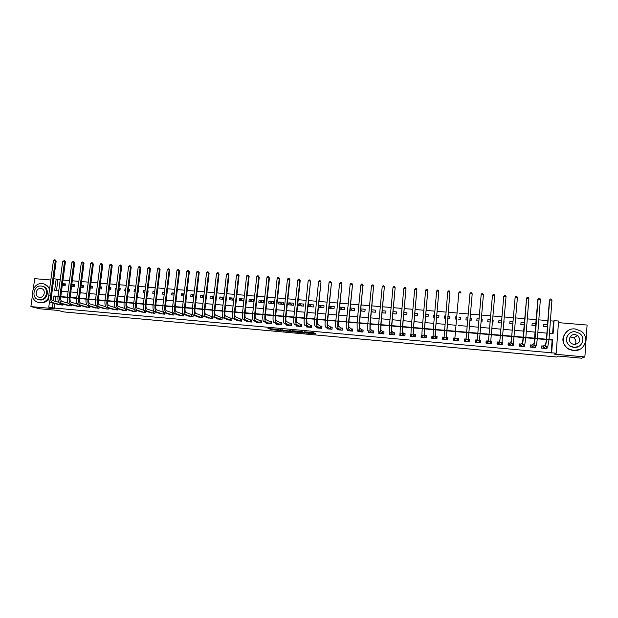 <?xml version="1.0" encoding="UTF-8"?>
<svg xmlns="http://www.w3.org/2000/svg" width="618" height="618" viewBox="0 0 618 618"><rect width="100%" height="100%" fill="white"/><g stroke="black" fill="none" stroke-linecap="round" stroke-linejoin="round"><path stroke-width="0.93" d="M306.451 333.079L315.906 333.929L313.681 332.693L304.45 331.796L308.822 332.546L305.23 332.445L310.012 333.187L306.451 333.079M270.723 329.464L281.399 330.777L277.698 329.363L268.003 328.537L278.03 329.626L279.823 330.537L270.723 329.464M54.755 303.531L54.152 308.027L48.768 307.246L49.533 301.507M552.616 333.62L553.543 321.09L554.052 320.649L558.587 321.028L556.215 353.233L554.454 354.168L584.86 356.934L581.623 358.201L558.533 356.092L556.702 356.995L64.087 311.959L58.092 310.452L39.9 308.791L30.9 306.598L54.786 308.768L48.768 307.246M556.215 353.233L551.665 352.816L552.639 339.745L549.023 339.429M54.152 308.027L551.665 352.816M294.585 331.982L305.137 332.971L301.847 331.557L292.044 330.7L294.585 331.982L294.67 331.194L298.193 331.572M292.654 331.572L282.727 330.9L279.985 329.626M290.684 330.607L290.622 331.039L287.44 330.784L280 329.603M290.645 331.016L289.533 330.476L290.622 330.576L292.623 331.858M50.823 280.016L34.693 278.664L33.295 288.969M32.36 295.829L30.9 306.598M584.86 356.934L587.1 325.045L558.471 322.642M551.163 353.102L552.129 340.093L548.993 339.815M546.436 339.591L537.382 338.795M534.864 338.579L525.825 337.783M523.353 337.567L514.33 336.771M511.897 336.563L502.897 335.767M500.503 335.559L491.511 334.771M489.162 334.562L480.186 333.774M477.876 333.573L468.923 332.785M466.652 332.584L457.706 331.796M455.474 331.603L446.582 330.823M444.327 330.622L435.505 329.85M433.233 329.649L424.481 328.876M422.194 328.676L413.519 327.919M411.217 327.71L402.604 326.953M400.286 326.752L391.742 326.003M389.41 325.794L380.935 325.053M378.587 324.844L370.182 324.11M367.81 323.902L359.475 323.168M357.096 322.959L348.83 322.233M346.428 322.017L338.224 321.298M335.813 321.09L327.679 320.371M325.246 320.163L317.173 319.452M314.732 319.236L306.729 318.533M304.265 318.316L296.323 317.621M293.851 317.405L285.979 316.71M283.484 316.493L275.674 315.806M273.171 315.582L265.423 314.902M262.905 314.686L255.219 314.006M252.685 313.782L245.06 313.117M242.511 312.893L234.948 312.229M232.391 311.997L224.89 311.341M222.318 311.117L214.871 310.46M212.291 310.236L204.906 309.587M202.302 309.355L194.987 308.714M192.368 308.482L185.106 307.849M182.48 307.617L175.273 306.984M172.638 306.752L165.493 306.126M162.843 305.887L155.751 305.269M153.086 305.037L146.057 304.419M143.376 304.18L136.4 303.569M133.72 303.33L126.798 302.72M124.094 302.488L117.235 301.885M114.523 301.646L107.717 301.043M104.99 300.804L98.239 300.217M95.504 299.977L88.807 299.382M86.056 299.143L79.413 298.564M76.655 298.316L70.066 297.737M67.292 297.497L60.757 296.918M57.976 296.679L55.69 296.478L55.056 301.26M543.183 346.057L541.716 345.925L541.553 348.089L546.961 348.575L547.046 347.355M531.959 345.053L530.499 344.921L530.329 347.077L535.713 347.563L535.814 346.173M520.789 344.056L519.336 343.925L519.166 346.08L524.52 346.559L524.643 344.937M509.672 343.06L508.228 342.928L508.05 345.076L513.38 345.555L513.496 343.399M498.61 342.071L497.166 341.947L496.996 344.087L502.295 344.558L502.117 342.387M487.602 341.09L486.165 340.958L485.987 343.098L491.264 343.569L491.441 341.43L490.792 341.375M476.64 340.109L475.219 339.985L475.041 342.117L480.286 342.588L480.464 340.448L479.522 340.371M465.74 339.135L464.319 339.012L464.141 341.136L469.363 341.607L469.541 339.475L468.305 339.367M454.887 338.17L453.473 338.038L453.288 340.163L458.494 340.626L458.672 338.502L457.258 338.378M443.832 337.181L442.681 337.08L442.496 339.189L447.671 339.653L447.857 337.536L446.443 337.413M432.793 336.192L431.936 336.115L431.75 338.224L436.903 338.687L437.088 336.578L435.69 336.455M421.808 335.211L421.244 335.165L421.059 337.266L426.188 337.729L426.374 335.62L424.975 335.497M410.877 334.238L410.414 336.308L415.52 336.771L415.705 334.67L414.323 334.547M400.008 333.38L399.823 335.358L404.898 335.813L405.091 333.72L403.709 333.596M389.425 332.909L389.278 334.415L394.338 334.863L394.531 332.778L393.156 332.654M378.911 332.175L378.788 333.473L383.817 333.921L384.017 331.835L382.65 331.711M368.452 331.395L368.343 332.53L373.349 332.986L373.55 330.9L372.19 330.777M358.046 330.591L357.953 331.603L362.936 332.044L363.137 329.973L361.777 329.85M347.695 329.765L347.602 330.669L352.569 331.117L352.77 329.046L351.418 328.923M337.389 328.923L337.304 329.749L342.248 330.19L342.449 328.127L341.105 328.003M327.138 328.065L327.061 328.822L331.974 329.27L332.175 327.208L330.839 327.084M316.926 327.216L316.856 327.911L321.746 328.351L321.955 326.296L320.626 326.173M306.767 326.35L306.698 326.999L311.572 327.432L311.781 325.385L310.452 325.269M296.655 325.485L296.594 326.088L301.437 326.528L301.654 324.481L300.333 324.365M286.59 324.62L286.536 325.184L291.356 325.616L291.572 323.577L290.259 323.461M276.57 323.755L276.516 324.288L281.321 324.72L281.538 322.681L280.232 322.565M266.605 322.89L266.551 323.392L271.325 323.824L271.549 321.793L270.244 321.677M256.679 322.024L256.624 322.503L261.383 322.928L261.599 320.904L260.309 320.788M246.798 321.167L246.744 321.615L251.48 322.04L251.704 320.016L250.414 319.9M236.964 320.302L236.91 320.734L241.63 321.151L241.854 319.135L240.572 319.027M227.169 319.444L227.123 319.854L231.82 320.271L232.044 318.262L230.769 318.146M217.428 318.587L217.381 318.981L222.055 319.398L222.279 317.389L221.012 317.273M207.725 317.737L212.329 318.525L212.561 316.524L211.294 316.408M198.069 316.887L202.658 317.652L202.882 315.659L201.623 315.543M193.009 314.778L191.997 314.686M193.225 315.041L193.025 316.787L188.451 316.037M183.16 313.898L182.418 313.828M183.623 314.323L183.43 315.929L178.88 315.188M173.357 313.017L172.878 312.978M174.067 313.527L173.882 315.072L169.355 314.346M163.144 314.106L163.376 312.129M164.558 312.731L164.38 314.214L159.869 313.504M155.087 311.935L154.917 313.365L150.429 312.669M145.67 311.14L145.5 312.523L141.028 311.835M136.284 310.344L136.122 311.681L131.665 311.001M126.945 309.556L126.783 310.839L122.349 310.174M117.644 308.761L117.49 310.004L113.079 309.348M108.389 307.965L108.235 309.178L103.839 308.529M99.174 307.177L99.019 308.351L94.647 307.71M89.996 306.389L89.849 307.525L85.493 306.899M80.865 305.601L80.719 306.706L76.377 306.088M71.765 304.821L71.626 305.887L67.308 305.277M62.712 304.033L62.572 305.076L58.27 304.473M553.543 321.09L550.406 320.827M547.857 320.611L538.819 319.854M536.308 319.645L527.293 318.888M524.821 318.687L515.814 317.93M513.388 317.729L504.404 316.972M502.017 316.771L493.04 316.022M490.692 315.829L481.739 315.08M479.429 314.886L470.491 314.137M468.228 313.944L459.298 313.195M457.065 313.009L448.189 312.268M445.941 312.082L437.135 311.341M434.871 311.155L426.134 310.421M423.848 310.228L415.188 309.502M412.886 309.309L404.296 308.591M401.978 308.397L393.45 307.687M391.124 307.494L382.666 306.783M380.317 306.582L371.928 305.887M369.564 305.686L361.244 304.991M358.865 304.79L350.607 304.102M348.212 303.901L340.031 303.214M337.613 303.013L329.494 302.333M327.069 302.125L319.012 301.453M316.57 301.252L308.583 300.58M306.126 300.371L298.2 299.707M295.728 299.506L287.864 298.842M285.377 298.641L277.582 297.984M275.08 297.776L267.347 297.127M264.828 296.918L257.158 296.277M254.631 296.061L247.015 295.427M244.473 295.211L236.926 294.577M234.369 294.369L226.876 293.743M224.311 293.527L216.879 292.901M214.299 292.685L206.93 292.067M204.334 291.851L197.018 291.24M194.407 291.024L187.161 290.414M184.535 290.197L177.343 289.595M174.709 289.371L167.571 288.776M164.929 288.552L157.845 287.957M155.188 287.741L148.166 287.146M145.493 286.922L138.532 286.343M135.844 286.119L128.938 285.539M126.242 285.315L119.39 284.743M116.678 284.512L109.888 283.948M107.161 283.716L100.425 283.152M97.69 282.92L91 282.364M88.258 282.132L81.622 281.576M78.872 281.344L72.291 280.796M69.525 280.564L62.997 280.016M60.216 279.784L57.938 279.599L56.454 290.73M547.548 324.705L543.346 324.35L543.183 326.497L547.394 326.86M535.999 323.724L532.152 323.399L531.982 325.547L535.837 325.879M524.504 322.75L521.013 322.457L520.843 324.597L524.342 324.898M513.071 321.785L509.927 321.522L509.757 323.654L512.901 323.925M503.902 323.16L504.072 321.028M501.692 320.827L498.896 320.587L498.718 322.72L501.515 322.959M492.538 322.194L493.002 322.233L493.179 320.101L492.708 320.062M490.368 319.861L487.911 319.661L487.741 321.785L490.19 321.993M481.229 321.229L482.048 321.298L482.225 319.174L481.407 319.104M479.097 318.911L476.988 318.733L476.81 320.85L478.919 321.036M469.974 320.271L471.148 320.371L471.325 318.255L470.151 318.154M467.888 317.961L466.111 317.814L465.933 319.931L467.71 320.078M458.772 319.321L460.294 319.452L460.48 317.335L458.958 317.204M456.725 317.019L455.288 316.895L455.111 319.004L456.54 319.127M447.664 318.37L449.502 318.533L449.68 316.424L447.841 316.269M445.593 316.076L444.52 315.983L444.334 318.092L445.408 318.185M436.602 317.436L438.757 317.613L438.935 315.512L436.787 315.334M434.516 315.141L433.797 315.08L433.612 317.181L434.33 317.243M425.593 316.493L428.058 316.702L428.243 314.608L425.779 314.4M423.492 314.207L423.307 316.3M414.639 315.566L417.413 315.798L417.598 313.705L414.825 313.473M412.523 313.311L412.337 315.365M403.739 314.639L406.822 314.894L407.007 312.808L403.933 312.553M392.894 313.712L396.269 313.998L396.47 311.92L393.087 311.634M382.094 312.793L385.779 313.11L385.972 311.032L382.295 310.723M371.356 311.881L375.335 312.221L375.528 310.151L371.549 309.811M360.665 310.97L364.937 311.333L365.138 309.27L360.866 308.907M350.02 310.066L354.585 310.452L354.786 308.39L350.228 308.003M339.436 309.162L344.288 309.579L344.489 307.525L339.637 307.115M334.238 306.652L329.332 306.242L329.131 308.289L334.037 308.706L334.238 306.652M324.033 305.794L319.158 305.377L318.95 307.424L323.824 307.834L324.033 305.794M313.882 304.929L309.023 304.519L308.815 306.559L313.674 306.976L313.882 304.929M303.77 304.079L298.934 303.67L298.726 305.701L303.562 306.111L303.77 304.079M293.704 303.222L288.892 302.82L288.683 304.844L293.496 305.253L293.704 303.222M283.693 302.38L278.903 301.97L278.687 303.994L283.477 304.404L283.693 302.38M273.72 301.53L268.954 301.128L268.737 303.152L273.504 303.554L273.72 301.53M263.793 300.696L259.05 300.294L258.826 302.31L263.577 302.712L263.793 300.696M253.913 299.861L249.193 299.46L248.969 301.468L253.697 301.87L253.913 299.861M244.056 299.027L239.375 298.625L239.151 300.634L243.832 301.028M233.944 298.17L229.61 297.799L229.386 299.8L233.72 300.17M223.878 297.32L219.884 296.98L219.66 298.973L223.654 299.313M213.867 296.47L210.205 296.161L209.973 298.146L213.635 298.463M203.894 295.628L200.564 295.342L200.332 297.328L203.662 297.613M193.975 294.786L190.97 294.531L190.738 296.516L193.743 296.771M184.094 293.952L181.422 293.72L181.19 295.698L183.863 295.929M174.261 293.117L171.912 292.917L171.68 294.894L174.029 295.087M164.473 292.291L162.449 292.121L162.21 294.083L164.241 294.261M157.157 293.658L157.397 291.688M154.739 291.464L153.025 291.317L152.785 293.287L154.5 293.426M147.47 292.832L147.903 292.87L148.142 290.908L147.71 290.869M145.037 290.645L143.646 290.53L143.399 292.484L144.797 292.608M137.829 292.013L138.54 292.075L138.78 290.112L138.077 290.058M135.388 289.827L134.307 289.734L134.06 291.688L135.149 291.781M128.235 291.194L129.224 291.279L129.463 289.324L128.474 289.247M125.778 289.015L125.006 288.954L124.759 290.9L125.539 290.962M118.679 290.383L119.938 290.491L120.186 288.544L118.926 288.436M116.215 288.204L115.744 288.166L115.504 290.112L115.968 290.151M109.17 289.572L110.707 289.703L110.946 287.764L109.417 287.633M106.698 287.401L106.451 289.34M99.707 288.768L101.507 288.923L101.754 286.984L99.954 286.829M90.282 287.965L92.352 288.142L92.6 286.211L90.529 286.034M80.896 287.169L83.229 287.362L83.484 285.439L81.151 285.238M71.557 286.373L74.152 286.59L74.407 284.666L71.812 284.45M62.263 285.578L65.122 285.825L65.369 283.901L62.511 283.662M53.805 278.818L56.184 279.019L54.647 290.568L58.741 290.923M57.938 279.599L56.184 279.019M58.022 296.331L53.928 295.976L53.287 300.781M52.978 303.059L52.375 307.571M546.466 339.205L537.413 338.409M534.894 338.193L525.856 337.397M523.384 337.181L514.361 336.385M511.928 336.177L502.928 335.381M500.534 335.172L491.542 334.384M489.193 334.176L480.217 333.396M477.915 333.187L468.954 332.399M466.683 332.206L457.745 331.418M455.505 331.225L446.613 330.445M444.357 330.244L435.535 329.471M433.264 329.27L424.52 328.506M422.233 328.305L413.55 327.54M411.248 327.339L402.642 326.582M400.317 326.381L391.781 325.632M389.44 325.423L380.974 324.682M378.618 324.473L370.221 323.739M367.849 323.531L359.514 322.797M357.127 322.588L348.861 321.862M346.466 321.654L338.262 320.927M335.844 320.719L327.71 320.008M325.284 319.792L317.212 319.081M314.771 318.873L306.767 318.17M304.303 317.953L296.362 317.25M293.89 317.034L286.018 316.346M283.523 316.13L275.713 315.443M273.21 315.219L265.462 314.539M262.944 314.323L255.257 313.643M252.723 313.426L245.099 312.754M242.557 312.53L234.994 311.866M232.43 311.642L224.929 310.985M222.356 310.754L214.917 310.105M212.329 309.881L204.944 309.232M202.349 309L195.025 308.359M192.414 308.127L185.145 307.494M182.526 307.262L175.319 306.628M172.677 306.397L165.531 305.771M162.882 305.539L155.79 304.913M153.133 304.682L146.095 304.064M143.422 303.832L136.447 303.214M133.758 302.982L126.837 302.372M124.141 302.132L117.281 301.53M114.562 301.298L107.756 300.696M105.037 300.456L98.285 299.869M95.543 299.63L88.845 299.035M86.103 298.795L79.459 298.216M76.702 297.969L70.112 297.397M67.339 297.15L60.803 296.578M549.472 333.349L553.087 333.658L554.052 320.649M61.522 291.163L68.057 291.727M70.823 291.966L77.412 292.538M80.162 292.777L86.806 293.349M89.556 293.589L96.246 294.168M98.98 294.4L105.732 294.987M108.451 295.219L115.257 295.813M117.968 296.045L124.828 296.64M127.524 296.872L134.438 297.467M137.126 297.698L144.102 298.301M146.775 298.533L153.805 299.143M156.462 299.375L163.554 299.985M166.203 300.217L173.341 300.835M175.983 301.059L183.183 301.684M185.809 301.908L193.063 302.534M195.674 302.766L202.998 303.399M205.593 303.623L212.971 304.257M215.558 304.481L222.998 305.122M225.57 305.346L233.063 305.995M235.62 306.219L243.183 306.868M245.725 307.092L253.349 307.749M255.875 307.965L263.562 308.629M266.08 308.846L273.82 309.518M276.323 309.734L284.133 310.414M286.621 310.622L294.492 311.302M296.964 311.518L304.898 312.206M307.362 312.414L315.358 313.11M317.799 313.318L325.864 314.021M328.297 314.23L336.424 314.933M338.842 315.141L347.038 315.852M349.433 316.053L357.698 316.771M360.078 316.972L368.413 317.698M370.777 317.899L379.174 318.625M381.522 318.834L389.989 319.56M392.33 319.761L400.858 320.503M403.183 320.703L411.781 321.445M414.083 321.646L422.758 322.395M425.045 322.596L433.79 323.345M436.061 323.546L444.875 324.303M447.131 324.504L456.014 325.269M458.247 325.462L467.185 326.234M469.456 326.435L478.409 327.208M480.719 327.409L489.688 328.181M492.036 328.382L501.02 329.162M503.407 329.363L512.407 330.143M514.84 330.352L523.855 331.132M526.327 331.348L535.358 332.129M537.869 332.345L546.922 333.125M552.129 340.093L552.639 339.745M55.69 296.478L53.928 295.976M547.463 325.91L546.459 326.783M493.179 320.101L492.608 321.314M482.225 319.174L481.515 321.252M471.325 318.255L470.862 320.348M460.48 317.335L460.271 319.444M455.288 316.895L455.196 319.012M444.52 315.983L444.674 318.115M433.797 315.08L434.199 317.227M423.129 314.176L423.415 315.126M382.148 312.275L382.542 312.832M371.449 310.854L372.353 311.966M360.804 309.548L362.21 311.101M350.197 308.328L352.113 310.244M339.637 307.169L342.063 309.386M329.332 306.242L332.059 308.536M319.158 305.377L322.102 307.687M309.023 304.519L312.183 306.845M298.934 303.67L302.31 306.003M288.892 302.82L292.484 305.168M278.903 301.97L282.704 304.342M268.954 301.128L272.971 303.508M259.05 300.294L263.276 302.681M249.193 299.46L253.619 301.862M239.375 298.625L243.84 300.951M229.61 297.799L233.751 299.885M219.884 296.98L223.708 298.834M210.205 296.161L213.712 297.806M200.564 295.342L203.762 296.794M190.97 294.531L193.851 295.798M181.422 293.72L183.994 294.825M171.912 292.917L174.176 293.859M162.449 292.121L164.403 292.909M153.025 291.317L154.678 291.974M143.646 290.53L144.991 291.047M147.571 292.044L147.98 292.198M134.307 289.734L135.35 290.128M137.945 291.109L138.625 291.364M125.006 288.954L125.755 289.224M128.359 290.19L129.309 290.537M115.744 288.166L116.199 288.328M118.818 289.278L120.039 289.711M109.324 288.374L110.807 288.9M99.869 287.478L101.615 288.088M90.452 286.597L92.461 287.277M81.082 285.725L83.345 286.474M71.758 284.852L74.276 285.678M62.472 283.994L65.245 284.89M502.465 342.418L501.831 343.253M491.441 341.43L490.816 342.488M480.464 340.448L479.838 341.932M469.541 339.475L468.907 341.422M458.672 338.502L458.471 340.487L458.069 340.448M453.473 338.038L453.743 340.062M442.681 337.08L442.975 339.097M431.936 336.115L432.314 337.528M421.244 335.165L421.677 336.223M410.607 334.214L411.086 335.087M310.089 332.453L310.012 333.187M310.066 332.654L314.299 333.04M293.959 330.839L294.67 331.194M303.492 332.77L301.823 331.681L298.007 331.472L299.491 332.229L303.492 332.77M286.18 330.476L283.724 330.251L283.639 331.039M282.047 329.757L283.724 330.251M287.64 331.171L291.735 331.549L287.64 331.171M541.685 346.296L541.762 348.104M546.304 347.834L546.258 348.506M545.485 348.444L547.757 346.899L545.447 346.69L543.021 348.22M541.916 346.142L543.315 346.049L545.609 344.473L546.428 339.684L549.387 300.271L550.337 298.981L551.264 299.058L551.951 300.178L549 339.707L547.757 346.899M551.951 300.178L549.634 299.993L546.675 339.506L545.447 346.69M550.337 298.981L549.387 300.271M543.315 346.049L543.152 348.212M530.468 345.346L530.576 347.1M535.103 346.698L535.041 347.501M534.246 347.432L536.223 345.864L533.929 345.663L531.789 347.208M530.723 345.138L532.09 345.045L534.099 343.446L537.861 299.359L538.796 298.069L539.715 298.139L540.387 299.259L537.39 338.687L536.223 345.864M540.387 299.259L538.085 299.073L535.072 338.486L533.929 345.663M538.796 298.069L537.861 299.359M532.09 345.045L531.92 347.2M519.298 344.427L519.437 346.103M523.964 345.539L523.886 346.497M523.06 346.428L524.752 344.836L522.465 344.635L520.619 346.204M519.591 344.141L520.912 344.041L522.643 342.426L526.59 298.17L523.531 337.474L522.465 344.635M528.884 298.347L526.59 298.17L527.308 297.165L528.22 297.235L528.884 298.347L525.833 337.675L524.752 344.836M520.912 344.041L520.742 346.196M508.174 343.538L508.351 345.107M512.878 344.311L512.778 345.501M511.928 345.423L513.342 343.817L511.063 343.616L509.502 345.207M508.506 343.152L509.796 343.052L511.24 341.414L515.149 297.258L511.063 343.616M517.428 297.443L515.149 297.258L515.875 296.261L516.787 296.331L517.428 297.443L513.342 343.817M509.796 343.052L509.626 345.199M497.104 342.712L497.482 342.171L497.328 344.118M501.855 342.975L501.731 344.512M500.85 344.435L501.986 342.805L499.723 342.604L498.432 344.218M497.482 342.171L498.726 342.063L499.892 340.402L503.763 296.354L499.723 342.604M506.042 296.54L503.763 296.354L504.497 295.358L505.408 295.435L506.042 296.54L501.986 342.805M498.726 342.063L498.556 344.203M570.144 336.887L573.736 337.799C576.069 339.769 576.494 342.032 575.01 344.581M573.604 350.499C584.435 351.982 590.205 337.127 581.129 331.171L575.157 328.946C563.801 327.455 558.502 343.469 568.583 348.869L573.604 350.499M567.61 330.924C561.113 337.034 561.337 343.067 568.29 349.023L573.303 350.638L579.39 349.541M578.402 346.582L573.821 347.471L570.105 346.242C565.115 341.839 565.045 337.467 569.881 333.133M574.107 347.331C581.971 348.405 586.088 337.567 579.437 333.318L575.219 331.781C567.077 330.7 563.207 342.14 570.383 346.103L574.107 347.331M575.018 334.539C569.804 333.844 567.278 341.151 571.843 343.739L574.3 344.566C580.155 343.237 581.283 340.217 577.683 335.497L575.018 334.539M571.472 335.883L571.001 335.86M49.548 289.541C48.498 286.582 46.543 284.689 43.662 283.871L42.333 283.647C31.75 282.248 28.181 300.533 38.687 302.441L39.776 302.611C43.499 302.774 46.443 301.151 48.606 297.752M39.143 302.557L40.68 302.851C43.87 303.029 46.551 301.785 48.729 299.127M49.726 288.189L44.411 284.095M42.596 286.358L42.912 286.451C50.367 287.949 47.702 300.981 40.139 299.954L38.973 299.73M39.305 299.73C46.883 300.765 49.556 287.702 42.086 286.204L41.151 286.049C33.526 285.037 30.931 298.208 38.494 299.599L39.305 299.73M40.827 288.475C35.914 287.818 34.229 296.3 39.096 297.212L39.629 297.297C44.519 297.961 46.234 289.525 41.414 288.575L40.827 288.475M486.049 342.364L486.505 341.19L486.351 343.129M490.754 341.538L490.731 343.523M489.827 343.446L490.684 341.793L488.429 341.592L487.424 343.229M486.505 341.19L487.71 341.082L488.606 339.398L492.438 295.458L488.429 341.592M494.701 295.643L492.438 295.458L493.179 294.469L494.083 294.539L494.701 295.643L490.684 341.793M487.71 341.082L487.54 343.214M475.18 342.125L475.59 340.209L475.427 342.148M479.506 340.464L479.947 340.603L479.784 342.542M478.857 342.457L479.437 340.788L477.196 340.588L476.463 342.241M475.59 340.209L476.756 340.101L477.374 338.401L481.175 294.57L477.196 340.588M483.423 294.747L481.175 294.57L481.916 293.573L482.812 293.65L483.423 294.747L479.437 340.788M476.756 340.101L476.578 342.233M464.45 341.167L464.713 339.243L464.551 341.175M468.305 339.406L469.054 339.63L468.892 341.561M467.942 341.476L468.251 339.784L466.018 339.583L465.555 341.26M464.713 339.243L465.848 339.127L466.204 337.405L469.958 293.681L466.018 339.583M472.198 293.859L469.958 293.681L470.707 292.693L471.604 292.762L472.198 293.859L468.251 339.784M465.848 339.127L465.663 341.252M454.925 338.162L453.898 338.27L453.736 340.201M457.073 340.503L457.158 338.347L458.216 338.656L458.054 340.588M457.158 338.347L456.972 340.472M458.803 292.793L459.56 291.812L460.449 291.881L461.028 292.971L458.803 292.793L454.701 340.286M443.824 337.235L443.129 337.312L442.967 339.236M447.401 339.63L447.432 337.698L447.27 339.622M446.266 339.529L449.912 292.09L446.157 339.498M447.695 291.912L448.459 290.931L449.348 291.001L449.912 292.09L447.695 291.912L443.902 339.321M446.343 337.382L447.432 337.698M432.793 336.308L432.245 338.27M436.81 338.679L436.694 336.733L436.532 338.656M435.497 338.564L435.497 329.935L438.85 291.217L435.458 329.734L435.002 336.81L435.396 338.533M436.648 291.039L437.42 290.058L438.301 290.128L438.85 291.217L436.648 291.039L433.241 329.541L433.148 338.355M435.582 336.424L436.694 336.733M421.808 335.396L421.584 337.312M426.289 336.571L426.011 335.783L425.841 337.698M424.79 337.606L424.226 333.674L424.473 328.969L427.841 290.344L424.411 328.768L424.033 335.829L424.682 337.575M425.647 290.166L426.428 289.193L427.301 289.263L427.841 290.344L425.647 290.166L422.21 328.567L421.847 335.636L422.449 337.389M424.867 335.466L426.011 335.783M411.094 334.956L410.97 336.362M415.644 335.373L415.381 334.832L415.203 336.74M414.13 336.648L414.207 334.516L413.311 332.708L413.512 328.003L416.895 289.479L413.419 327.803L413.11 334.856L414.021 336.617M414.709 289.301L415.489 288.328L416.362 288.397L416.895 289.479L414.709 289.301L411.225 327.61L410.939 334.662L411.804 336.439M414.207 334.516L415.381 334.832M400.503 334.315L400.402 335.412M405.045 334.284L404.62 335.79M403.523 335.69L403.6 333.565L402.442 331.735L402.596 327.046L405.995 288.614L402.472 326.837L402.248 333.882L403.407 335.659M403.817 288.436L404.605 287.47L405.478 287.54L405.995 288.614L403.817 288.436L400.294 326.644L400.078 333.689L401.206 335.481M403.6 333.565L404.798 333.882M389.966 333.581L389.888 334.469M394.485 333.241L394.083 334.848M392.963 334.747L393.04 332.623L391.634 330.777L391.735 326.088L395.149 287.749L391.588 325.879L391.433 332.917L392.847 334.717M392.986 287.579L393.774 286.613L394.639 286.682L395.149 287.749L392.986 287.579L389.417 325.694L389.278 332.723L390.653 334.539M393.04 332.623L394.261 332.947M379.491 332.785L379.421 333.527M383.979 332.237L383.6 333.905M382.449 333.797L382.527 331.681L380.873 329.819L380.927 325.138L384.35 286.899L380.758 324.929L380.673 331.959L382.333 333.766M382.202 286.729L382.998 285.763L383.863 285.833L384.35 286.899L382.202 286.729L378.595 324.744L378.525 331.766L380.155 333.596M382.527 331.681L383.778 332.005M383.863 285.833L384.52 287.2M369.062 331.966L369 332.592M373.519 331.248L373.164 332.963M371.99 332.863L372.067 330.746L370.167 328.869L370.174 324.195L373.612 286.049L369.973 323.986L369.958 331.001L371.866 332.832M371.464 285.879L372.275 284.913L373.133 284.983L373.612 286.049L371.464 285.879L367.826 323.793L367.826 330.808L369.703 332.654M372.067 330.746L373.342 331.078M373.133 284.983L373.797 286.35M358.687 331.124L358.633 331.657M363.106 330.282L362.774 332.036M361.576 331.928L361.654 329.819L359.506 327.919L359.467 323.253L362.921 285.199L359.243 323.044L359.305 330.043L361.453 331.897M360.788 285.029L361.6 284.071L362.449 284.141L362.921 285.199L360.788 285.029L357.104 322.851L357.173 329.857L359.305 331.719M361.654 329.819L362.959 330.143M362.449 284.141L363.137 285.501M348.359 330.267L348.313 330.738M352.739 329.324L352.43 331.101M351.217 330.993L351.294 328.892L348.9 326.976L348.822 322.318L352.523 284.659L348.567 322.102C348.235 326.026 348.274 328.351 348.691 329.093L351.086 330.962M350.159 284.187L350.978 283.229L351.827 283.299L352.283 284.357L350.159 284.187L346.435 321.916C346.103 325.833 346.15 328.166 346.582 328.907L348.954 330.792M351.294 328.892L352.615 329.224M351.827 283.299L352.523 284.659M338.077 329.402L338.038 329.811M342.426 328.374L342.14 330.182M340.904 330.066L340.981 327.973L338.347 326.041L338.216 321.383L341.955 283.824L337.938 321.167C337.606 325.083 337.675 327.409 338.139 328.15L340.773 330.035M339.583 283.353L340.402 282.395L341.244 282.465L341.692 283.515L339.583 283.353L335.821 320.981C335.489 324.89 335.559 327.223 336.03 327.965L338.649 329.865M340.981 327.973L342.326 328.305M341.244 282.465L341.955 283.824M332.16 327.432L331.897 329.263M330.638 329.147L330.707 327.053L327.841 325.107L327.671 320.456L331.449 282.99L327.362 320.24C327.03 324.141 327.123 326.466 327.633 327.216L330.506 329.116M329.054 282.519L329.881 281.569L330.723 281.63L331.155 282.681L329.054 282.519L325.253 320.054C324.921 323.956 325.014 326.281 325.539 327.022L328.39 328.946M330.707 327.053L332.082 327.385M330.723 281.63L331.449 282.99M321.932 326.505L321.7 328.343M320.418 328.228L320.495 326.142L317.389 324.172L317.165 319.537L320.981 282.163L316.841 319.313C316.509 323.206 316.617 325.531 317.173 326.281L320.286 328.197M318.571 281.684L319.413 280.742L320.248 280.804L320.665 281.854L318.571 281.684L314.74 319.135C314.407 323.021 314.523 325.346 315.087 326.088L318.185 328.027M320.495 326.142L321.893 326.474M320.248 280.804L320.981 282.163M310.244 327.316L310.321 325.238L311.742 325.57L311.549 327.432M310.321 325.238L306.984 323.245L306.721 318.618L310.568 281.337L306.366 318.394C306.034 322.279 306.165 324.597 306.767 325.346L310.112 327.285M308.15 280.858L308.985 279.915L309.819 279.985L310.228 281.028L308.15 280.858L304.28 318.216C303.948 322.094 304.087 324.411 304.689 325.161L308.027 327.115M309.819 279.985L310.568 281.337M300.124 326.404L300.194 324.326L296.632 322.326C296.2 321.824 296.099 320.279 296.316 317.706L300.209 280.51L299.838 280.201L295.945 317.482C295.613 321.352 295.767 323.67 296.408 324.419L299.985 326.374M297.768 280.039L298.618 279.097L299.444 279.158L299.838 280.201L297.768 280.039L293.859 317.297C293.535 321.167 293.689 323.484 294.346 324.234L297.907 326.211M300.194 324.326L301.63 324.666M299.444 279.158L300.209 280.51M290.043 325.501L290.12 323.43L286.319 321.414C285.864 320.904 285.748 319.359 285.964 316.795L289.888 279.691L289.502 279.382L285.57 316.57C285.238 320.433 285.416 322.743 286.103 323.5L289.904 325.47M287.44 279.22L288.289 278.278L289.116 278.347L289.502 279.382L287.44 279.22L283.5 316.385C283.168 320.248 283.353 322.557 284.048 323.314L287.841 325.307M290.12 323.43L291.549 323.762M289.116 278.347L289.888 279.691M280.016 324.604L280.085 322.534L276.061 320.495C275.582 319.985 275.45 318.448 275.667 315.891L279.622 278.88L279.212 278.563L275.242 315.659C274.91 319.521 275.11 321.824 275.844 322.581L279.869 324.566M277.158 278.401L278.015 277.467L278.834 277.536L279.212 278.563L277.158 278.401L273.179 315.481C272.855 319.336 273.056 321.638 273.797 322.395L277.822 324.404M280.085 322.534L281.514 322.859M278.834 277.536L279.622 278.88M270.027 323.708L270.105 321.638L265.856 319.591C265.338 319.081 265.192 317.544 265.416 314.987L269.409 278.069L268.969 277.752L264.967 314.763C264.635 318.61 264.859 320.912 265.632 321.669L269.881 323.67M266.93 277.59L267.787 276.663L268.606 276.725L268.969 277.752L266.93 277.59L262.913 314.577C262.588 318.424 262.812 320.727 263.592 321.484L267.849 323.508M270.105 321.638L271.526 321.963M268.606 276.725L269.409 278.069M260.085 322.812L260.163 320.757L255.69 318.687C255.149 318.177 254.987 316.64 255.211 314.091L259.236 277.266L258.78 276.949L254.74 313.859C254.407 317.698 254.655 320 255.466 320.757L259.939 322.781M256.74 276.787L257.613 275.86L258.424 275.922L258.78 276.949L256.74 276.787L252.692 313.681C252.368 317.521 252.615 319.815 253.442 320.58L257.915 322.619M260.163 320.757L261.584 321.074M258.424 275.922L259.236 277.266M250.197 321.924L250.267 319.869L245.578 317.791C245.006 317.273 244.836 315.744 245.052 313.195L249.116 276.462L248.629 276.146L244.558 312.971C244.226 316.795 244.496 319.089 245.346 319.854L250.043 321.893M246.605 275.983L247.478 275.056L248.289 275.118L248.629 276.146L246.605 275.983L242.526 312.785C242.202 316.617 242.465 318.911 243.33 319.676L248.034 321.731M250.267 319.869L251.688 320.186M248.289 275.118L249.116 276.462M240.348 321.036L240.417 318.988L235.512 316.895C234.917 316.377 234.724 314.848 234.94 312.306L239.042 275.659L238.533 275.342L234.423 312.075C234.098 315.898 234.384 318.193 235.28 318.958L240.193 321.005M236.516 275.188L237.397 274.261L238.2 274.322L238.533 275.342L236.516 275.188L232.399 311.897C232.074 315.721 232.368 318.007 233.272 318.772L238.193 320.842M240.417 318.988L241.831 319.297M238.2 274.322L239.042 275.659M230.537 320.163L230.614 318.115L225.493 315.999C224.867 315.481 224.666 313.959 224.882 311.426L229.008 274.871L228.482 274.546L224.342 311.194C224.01 315.002 224.319 317.289 225.261 318.061L230.39 320.124M226.474 274.392L227.362 273.465L228.158 273.527L228.482 274.546L226.474 274.392L222.326 311.016C222.001 314.825 222.31 317.111 223.26 317.876L228.397 319.969M230.614 318.115L232.028 318.417M228.158 273.527L229.008 274.871M220.78 319.282L220.85 317.243L215.512 315.11C214.863 314.593 214.647 313.071 214.863 310.545L219.027 274.075L218.478 273.759L214.299 310.306C213.975 314.114 214.299 316.401 215.28 317.165L220.626 319.251M216.485 273.596L217.366 272.677L218.169 272.739L218.478 273.759L216.485 273.596L212.298 310.136C211.974 313.936 212.306 316.215 213.295 316.988L218.648 319.089M220.85 317.243L222.264 317.544M218.169 272.739L219.027 274.075M211.062 318.409L211.14 316.377L205.585 314.23C204.913 313.712 204.682 312.19 204.898 309.672L209.093 273.287L208.521 272.963L204.311 309.433C203.986 313.226 204.334 315.504 205.354 316.277L210.908 318.378M206.536 272.808L207.424 271.889L208.22 271.959L208.521 272.963L206.536 272.808L202.318 309.255C201.993 313.048 202.349 315.327 203.368 316.099L208.946 318.216M211.14 316.377L212.546 316.671M208.22 271.959L209.093 273.287M201.391 317.544L201.468 315.512L195.705 313.349C195.002 312.832 194.755 311.31 194.971 308.799L199.205 272.507L198.61 272.183L194.369 308.56C194.044 312.345 194.407 314.624 195.466 315.396L201.236 317.505M196.632 272.028L197.528 271.109L198.316 271.171L198.61 272.183L196.632 272.028L192.383 308.382C192.059 312.167 192.43 314.446 193.496 315.219L199.282 317.351M201.468 315.512L202.866 315.806M198.316 271.171L199.205 272.507M191.765 316.679L191.835 314.655L185.871 312.476C185.137 311.951 184.882 310.437 185.099 307.926L189.363 271.727L188.745 271.402L184.465 307.687C184.149 311.464 184.535 313.743 185.632 314.516L191.603 316.648M186.775 271.24L187.679 270.329L188.459 270.398L188.745 271.402L186.775 271.24L182.495 307.517C182.171 311.287 182.565 313.565 183.67 314.338L189.664 316.486M191.835 314.655L193.11 314.917M188.459 270.398L189.363 271.727M182.179 315.813L182.256 313.797L176.076 311.603C175.327 311.086 175.048 309.572 175.265 307.061L179.56 270.947L178.919 270.622L174.616 306.822C174.291 310.591 174.701 312.863 175.836 313.643L182.016 315.783M176.964 270.468L177.868 269.556L178.648 269.618L178.919 270.622L176.964 270.468L172.646 306.652C172.329 310.414 172.739 312.685 173.882 313.465L180.085 315.628M182.256 313.797L183.237 313.998M178.648 269.618L179.56 270.947M172.638 314.956L172.708 312.94L166.335 310.738C165.554 310.213 165.269 308.706 165.485 306.204L169.803 270.174L169.147 269.85L164.805 305.964C164.488 309.718 164.913 311.99 166.088 312.77L172.476 314.925M167.2 269.695L168.104 268.784L168.884 268.845L169.147 269.85L167.2 269.695L162.851 305.786C162.534 309.548 162.959 311.812 164.149 312.592L170.56 314.771M172.708 312.94L173.403 313.087M168.884 268.845L169.803 270.174M163.214 312.098L156.632 309.881C155.821 309.348 155.527 307.841 155.744 305.346L160.101 269.402L159.413 269.077L155.048 305.107C154.724 308.853 155.172 311.117 156.385 311.897L162.974 314.075M157.474 268.923L158.393 268.019L159.166 268.081L159.413 269.077L157.474 268.923L153.102 304.937C152.777 308.683 153.233 310.947 154.454 311.727L161.066 313.921M159.166 268.081L160.101 269.402M153.689 313.256L153.758 311.248L146.976 309.015C146.142 308.49 145.833 306.984 146.049 304.496L150.437 268.637L149.734 268.312L145.33 304.249C145.014 307.988 145.477 310.251 146.729 311.039L153.519 313.226M147.802 268.158L148.722 267.254L149.494 267.316L149.734 268.312L147.802 268.158L143.391 304.079C143.075 307.818 143.546 310.081 144.797 310.862L151.619 313.071M149.494 267.316L150.437 268.637M144.272 312.414L144.326 310.537M144.172 310.352L137.358 308.166C136.501 307.633 136.184 306.126 136.393 303.647L140.811 267.872L140.093 267.548L135.659 303.399C135.342 307.131 135.821 309.394 137.111 310.174L144.102 312.376M138.169 267.393L139.089 266.497L139.861 266.551L140.093 267.548L138.169 267.393L133.727 303.229C133.411 306.961 133.897 309.216 135.195 310.004L142.217 312.229M139.861 266.551L140.811 267.872M134.902 311.572L134.933 309.873M134.5 309.425L127.795 307.308C126.906 306.783 126.574 305.277 126.79 302.805L131.232 267.115L130.491 266.783L126.026 302.557C125.709 306.281 126.219 308.536 127.54 309.324L134.724 311.534M128.575 266.636L129.502 265.74L130.274 265.794L130.491 266.783L128.575 266.636L124.11 302.387C123.793 306.111 124.303 308.367 125.632 309.147L132.855 311.387M130.274 265.794L131.232 267.115M125.57 310.73L125.585 309.139M124.867 308.506L118.27 306.466C117.358 305.933 117.011 304.435 117.227 301.963L121.7 266.358L120.935 266.026L116.447 301.715C116.13 305.431 116.655 307.679 118.015 308.467L125.392 310.7M119.035 265.879L119.962 264.983L120.726 265.045L120.935 266.026L119.035 265.879L114.531 301.545C114.214 305.261 114.747 307.509 116.114 308.297L123.53 310.553M120.726 265.045L121.7 266.358M116.277 309.896L116.292 308.351M115.288 307.586L108.783 305.624C107.849 305.091 107.493 303.592 107.702 301.128L112.213 265.609L111.425 265.276L106.906 300.873C106.59 304.581 107.13 306.829 108.529 307.617L116.099 309.865M109.533 265.122L110.468 264.234L111.225 264.295L111.425 265.276L109.533 265.122L105.006 300.711C104.689 304.411 105.23 306.659 106.636 307.455L114.253 309.718M111.225 264.295L112.213 265.609M107.03 309.07L107.038 307.571M105.755 306.683L99.343 304.782C98.386 304.249 98.015 302.75 98.223 300.294L102.766 264.859L101.962 264.527L97.412 300.039C97.096 303.739 97.652 305.987 99.089 306.775L106.852 309.031M100.07 264.373L101.012 263.484L101.769 263.546L101.962 264.527L100.07 264.373L95.512 299.877C95.195 303.569 95.759 305.817 97.204 306.605L105.014 308.884M101.769 263.546L102.766 264.859M97.822 308.243L97.822 306.791M96.261 305.786L89.942 303.948C88.969 303.415 88.583 301.916 88.791 299.467L93.357 264.11L92.538 263.778L87.957 299.212C87.64 302.897 88.219 305.145 89.687 305.933L97.644 308.204M90.653 263.631L91.603 262.743L92.352 262.804L92.538 263.778L90.653 263.631L86.072 299.042C85.755 302.735 86.335 304.975 87.818 305.771L95.813 308.058M92.352 262.804L93.357 264.11M88.66 307.416L88.652 306.01M86.821 304.898L80.587 303.114C79.591 302.581 79.189 301.09 79.405 298.641L83.994 263.368L83.152 263.036L78.54 298.386C78.231 302.063 78.826 304.303 80.332 305.099L88.474 307.385M81.282 262.889L82.233 262.001L82.982 262.063L83.152 263.036L81.282 262.889L76.671 298.224C76.354 301.901 76.956 304.133 78.463 304.929L86.651 307.239M82.982 262.063L83.994 263.368M79.529 306.598L79.521 305.23M77.42 304.01L71.279 302.287C70.251 301.746 69.842 300.263 70.05 297.822L74.678 262.627L73.812 262.295L69.177 297.559C68.861 301.236 69.479 303.469 71.016 304.265L79.343 306.567M71.951 262.148L73.65 261.321L73.812 262.295L71.951 262.148L67.308 297.397C66.991 301.066 67.609 303.307 69.162 304.102L77.536 306.42M73.65 261.321L74.678 262.627M70.444 305.786L70.429 304.45M68.057 303.137L62.009 301.46C60.958 300.927 60.541 299.436 60.749 297.003L65.4 261.893L64.511 261.561L59.846 296.74C59.537 300.41 60.17 302.642 61.746 303.438L70.259 305.748M62.657 261.414L64.357 260.587L64.511 261.561L62.657 261.414L57.992 296.578C57.675 300.24 58.308 302.472 59.892 303.276L68.459 305.601M64.357 260.587L65.4 261.893M61.398 304.968L61.375 303.67M58.741 302.264L52.777 300.642C51.703 300.101 51.271 298.618 51.479 296.184L56.161 261.159L55.257 260.827L50.568 295.929C50.251 299.583 50.9 301.808 52.515 302.611L61.205 304.937M53.411 260.68L54.376 259.799L55.11 259.861L55.257 260.827L53.411 260.68L48.714 295.767C48.405 299.421 49.054 301.646 50.676 302.449L59.421 304.79M55.11 259.861L56.161 261.159M309.904 332.291L309.819 333.087M295.574 331.333L295.489 332.121M303.986 332.337L303.94 332.778M282.812 330.112L282.727 330.9M291.773 331.14L291.735 331.549M291.178 330.846L291.132 331.256M273.844 329.008L273.797 329.471M269.989 328.66L269.935 329.124M269.054 328.575L269.008 328.977M271.897 329.572L271.85 329.966M549 339.707L546.675 339.506M537.39 338.687L535.072 338.486M525.833 337.675L523.531 337.474M514.338 336.663L512.052 336.462M502.905 335.659L500.619 335.458M491.519 334.662L489.255 334.462M480.201 333.666L477.938 333.465M468.931 332.677L466.683 332.476M457.111 338.788L454.894 338.594M457.714 331.688L455.481 331.495M446.034 337.799L443.824 337.606M446.559 330.707L444.334 330.514M435.002 336.81L432.809 336.617M435.458 329.734L433.241 329.541M424.033 335.829L421.847 335.636M424.411 328.768L422.21 328.567M413.11 334.856L410.939 334.662M413.419 327.803L411.225 327.61M402.248 333.882L400.078 333.689M402.472 326.837L400.294 326.644M391.433 332.917L389.278 332.723M391.588 325.879L389.417 325.694M380.673 331.959L378.525 331.766M380.758 324.929L378.595 324.744M369.958 331.001L367.826 330.808M369.973 323.986L367.826 323.793M359.305 330.043L357.173 329.857M359.243 323.044L357.104 322.851M348.691 329.093L346.582 328.907M348.567 322.102L346.435 321.916M338.139 328.15L336.03 327.965M337.938 321.167L335.821 320.981M327.633 327.216L325.539 327.022M327.362 320.24L325.253 320.054M317.173 326.281L315.087 326.088M316.841 319.313L314.74 319.135M306.767 325.346L304.689 325.161M306.366 318.394L304.28 318.216M296.408 324.419L294.346 324.234M295.945 317.482L293.859 317.297M286.103 323.5L284.048 323.314M285.57 316.57L283.5 316.385M275.844 322.581L273.797 322.395M275.242 315.659L273.179 315.481M265.632 321.669L263.592 321.484M264.967 314.763L262.913 314.577M255.466 320.757L253.442 320.58M254.74 313.859L252.692 313.681M245.346 319.854L243.33 319.676M244.558 312.971L242.526 312.785M235.28 318.958L233.272 318.772M234.423 312.075L232.399 311.897M225.261 318.061L223.26 317.876M224.342 311.194L222.326 311.016M215.28 317.165L213.295 316.988M214.299 310.306L212.298 310.136M205.354 316.277L203.368 316.099M204.311 309.433L202.318 309.255M195.466 315.396L193.496 315.219M194.369 308.56L192.383 308.382M185.632 314.516L183.67 314.338M184.465 307.687L182.495 307.517M175.836 313.643L173.882 313.465M174.616 306.822L172.646 306.652M166.088 312.77L164.149 312.592M164.805 305.964L162.851 305.786M156.385 311.897L154.454 311.727M155.048 305.107L153.102 304.937M146.729 311.039L144.797 310.862M145.33 304.249L143.391 304.079M137.111 310.174L135.195 310.004M135.659 303.399L133.727 303.229M127.54 309.324L125.632 309.147M126.026 302.557L124.11 302.387M118.015 308.467L116.114 308.297M116.447 301.715L114.531 301.545M108.529 307.617L106.636 307.455M106.906 300.873L105.006 300.711M99.089 306.775L97.204 306.605M97.412 300.039L95.512 299.877M89.687 305.933L87.818 305.771M87.957 299.212L86.072 299.042M80.332 305.099L78.463 304.929M78.54 298.386L76.671 298.224M71.016 304.265L69.162 304.102M69.177 297.559L67.308 297.397M61.746 303.438L59.892 303.276M59.846 296.74L57.992 296.578M52.515 302.611L50.676 302.449M50.568 295.929L48.714 295.767M573.736 337.799L577.683 335.497M39.328 299.823L38.494 299.599M38.687 302.441L39.591 302.673"/></g></svg>
